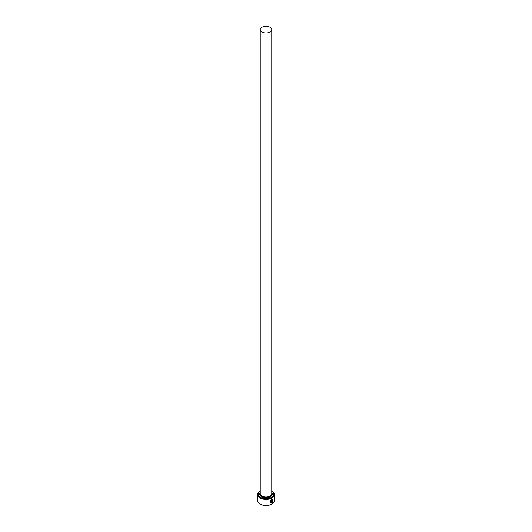 <?xml version="1.0" encoding="UTF-8"?>
<svg xmlns="http://www.w3.org/2000/svg" width="532" height="532" viewBox="0 0 532 532"><rect width="100%" height="100%" fill="white"/><g stroke="black" fill="none" stroke-linecap="round" stroke-linejoin="round"><path stroke-width="0.8" d="M271.253 502.78C269.87 502.082 270.043 500.998 271.786 499.528L272.663 499.395L271.859 499.568C270.116 501.038 269.943 502.122 271.327 502.82L271.327 500.619A8.399 4.848 0 0 0 271.686 500.439L271.686 503.132L270.535 503.086L271.859 499.182L272.936 499.009L273.029 501.516L272.743 499.442M270.502 503.066L271.686 503.132M272.344 502.248L272.836 501.955L272.025 502.94L272.025 500.825L272.497 499.94L272.929 500.186A8.399 4.848 180 0 1 272.643 500.413L272.271 502.208L272.57 500.366M260.434 497.34A7.874 4.542 0 0 0 271.46 497.4A7.874 4.542 0 0 0 271.772 491.036L271.938 491.129A8.399 4.848 180 0 1 274.399 494.554A8.399 4.848 180 0 1 269.212 499.029A8.399 4.848 180 0 1 260.062 497.979A8.399 4.848 180 0 1 257.601 494.554A8.399 4.848 180 0 1 260.062 491.129A8.399 4.848 180 0 1 260.228 491.036A7.874 4.542 0 0 0 260.434 497.34M271.746 504.09A7.874 4.542 180 0 1 271.566 504.196A7.874 4.542 180 0 1 260.434 504.196L260.062 503.984A8.399 4.848 0 0 0 271.938 503.977A8.399 4.848 0 0 0 274.399 500.552L274.399 494.554M261.917 32.033A5.772 3.332 0 0 0 268.208 32.758A5.772 3.332 0 0 0 271.772 29.679A5.772 3.332 0 0 0 270.083 27.325A5.772 3.332 0 0 0 263.792 26.6A5.772 3.332 0 0 0 260.228 29.679A5.772 3.332 0 0 0 261.917 32.033M270.748 502.66L271.327 502.82M272.497 499.94L272.856 500.147A8.399 4.848 0 0 1 272.623 500.326L272.53 500.266M257.601 494.554L257.601 500.552A8.399 4.848 0 0 0 260.062 503.977A8.399 4.848 0 0 0 260.062 503.984L260.434 504.196M271.952 502.9L272.557 501.796M272.949 501.477L272.909 498.996M271.613 503.086L271.613 500.472M271.772 29.679L271.772 493.696A5.772 3.332 180 0 1 268.208 496.775A5.772 3.332 180 0 1 261.917 496.057A5.772 3.332 180 0 1 260.228 493.696L260.228 29.679M271.772 492.672A6.298 3.638 180 0 1 269.544 497.127A6.298 3.638 180 0 1 261.545 496.695A6.298 3.638 180 0 1 260.228 492.672M271.566 504.196L271.938 503.977"/></g></svg>
